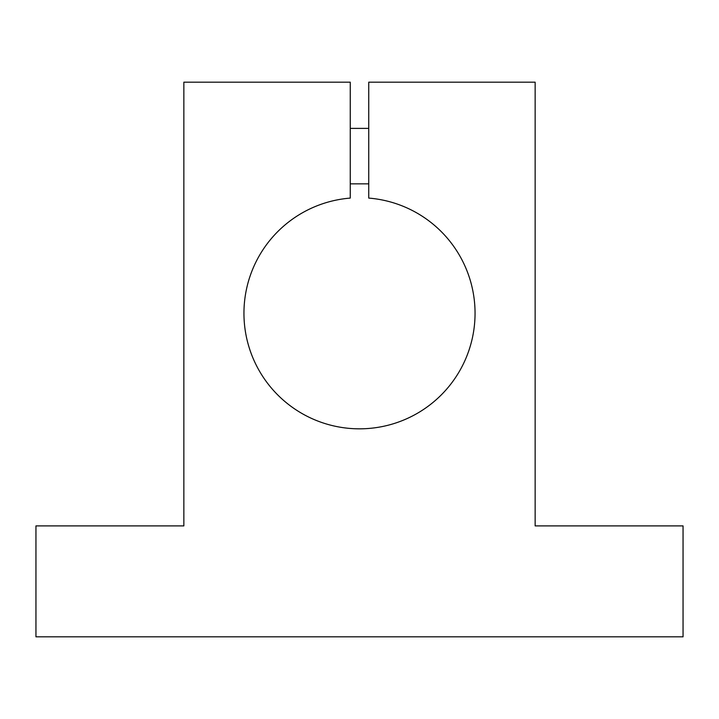 <?xml version="1.0" encoding="UTF-8"?>
<svg xmlns="http://www.w3.org/2000/svg" width="719" height="719" viewBox="0 0 719 719"><rect width="100%" height="100%" fill="white"/><g stroke="black" fill="none" stroke-linecap="round" stroke-linejoin="round"><path stroke-width="1.08" d="M243.948 313.277A115.552 115.552 0 0 1 350.252 198.093L350.252 82.173L183.857 82.173L183.857 525.895L35.95 525.895L35.95 636.827L683.05 636.827L683.05 525.895L535.143 525.895L535.143 82.173L368.748 82.173L368.748 198.093A115.552 115.552 0 0 1 475.052 313.277A115.552 115.552 0 0 1 359.5 428.83A115.552 115.552 0 0 1 243.948 313.277M368.748 128.395L350.252 128.395M350.252 183.857L368.748 183.857"/></g></svg>
